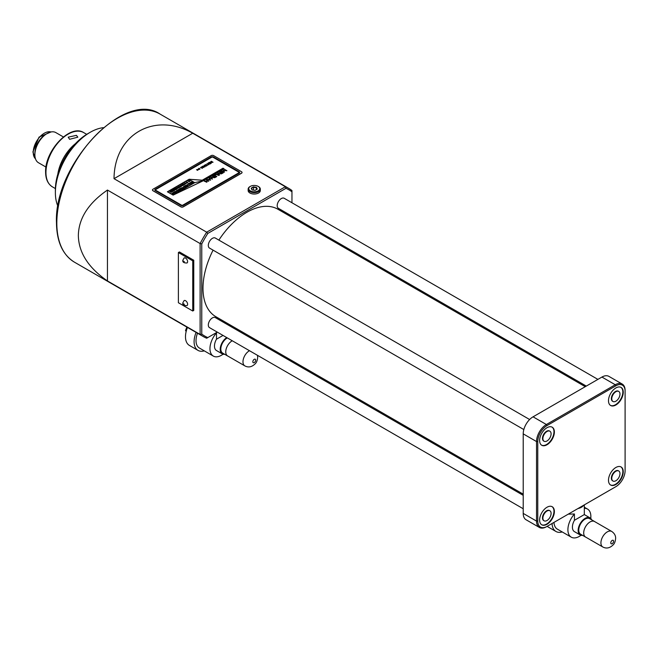 <?xml version="1.0" encoding="UTF-8"?>
<svg xmlns="http://www.w3.org/2000/svg" width="658" height="658" viewBox="0 0 658 658"><rect width="100%" height="100%" fill="white"/><g stroke="black" fill="none" stroke-linecap="round" stroke-linejoin="round"><path stroke-width="0.99" d="M258.545 186.617L258.133 186.379A5.511 3.183 0 0 0 250.344 186.379A5.511 3.183 0 0 0 250.344 190.878A5.511 3.183 0 0 0 258.133 190.878A5.511 3.183 0 0 0 258.133 186.379L258.545 186.609A6.087 3.512 180 0 1 258.545 186.617A6.087 3.512 180 0 1 260.329 189.101A6.087 3.512 180 0 1 256.571 192.35A6.087 3.512 180 0 1 249.933 191.585A6.087 3.512 180 0 1 248.148 189.101A6.087 3.512 180 0 1 249.933 186.617A6.087 3.512 180 0 1 250.147 186.494M55.379 192.654L55.379 189.808A45.805 26.452 -60 0 1 87.769 133.706L90.228 132.283A49.284 28.459 120 0 0 55.379 192.654A49.284 28.459 120 0 0 57.962 206.357M103.396 127.668A49.284 28.459 120 0 0 90.228 132.283M187.612 261.654A2.895 1.678 -120 0 0 186.346 258.734A2.895 1.678 -120 0 0 184.108 257.961L182.834 260.231C182.455 262.139 183.845 263.052 187.012 262.978A2.895 1.678 -120 0 0 187.612 261.654M187.612 304.267A2.895 1.678 -120 0 0 186.346 301.348A2.895 1.678 -120 0 0 184.108 300.566L182.834 302.844C182.455 304.753 183.845 305.666 187.012 305.592A2.895 1.678 -120 0 0 187.612 304.267M76.418 135.359L68.202 137.168L69.608 139.29L77.825 137.168L76.418 135.359M248.148 189.101L248.148 190.516A6.087 3.512 0 0 0 249.933 193.008A6.087 3.512 0 0 0 256.571 193.765A6.087 3.512 0 0 0 260.329 190.516L260.329 189.101M618.561 391.337A5.799 3.348 120 0 0 618.364 391.206A5.799 3.348 120 0 0 615.469 391.494A5.799 3.348 120 0 0 611.677 396.601A5.799 3.348 120 0 0 612.565 401.248A5.799 3.348 120 0 0 612.779 401.355M615.872 391.732A5.799 3.348 120 0 0 612.088 396.84A5.799 3.348 120 0 0 612.976 401.487A5.799 3.348 120 0 0 615.872 401.199A5.799 3.348 120 0 0 619.663 396.091A5.799 3.348 120 0 0 618.775 391.444A5.799 3.348 120 0 0 615.872 391.732M615.872 404.991A10.438 6.029 120 0 0 622.69 395.795A10.438 6.029 120 0 0 621.094 387.43A10.438 6.029 120 0 0 615.872 387.949A10.438 6.029 120 0 0 609.053 397.144A10.438 6.029 120 0 0 610.657 405.509A10.438 6.029 120 0 0 615.872 404.991M610.451 405.377A10.438 6.029 120 0 0 615.469 404.752A10.438 6.029 120 0 0 622.229 395.738A10.438 6.029 120 0 0 620.881 387.315M549.677 431.105A5.799 3.348 120 0 0 549.479 430.974A5.799 3.348 120 0 0 546.584 431.261A5.799 3.348 120 0 0 542.792 436.377A5.799 3.348 120 0 0 543.681 441.025A5.799 3.348 120 0 0 543.895 441.123M546.995 431.5A5.799 3.348 120 0 0 543.204 436.608A5.799 3.348 120 0 0 544.092 441.255A5.799 3.348 120 0 0 546.995 440.967A5.799 3.348 120 0 0 550.779 435.859A5.799 3.348 120 0 0 549.891 431.212A5.799 3.348 120 0 0 546.995 431.5M546.995 444.759A10.438 6.029 120 0 0 553.814 435.563A10.438 6.029 120 0 0 552.21 427.198A10.438 6.029 120 0 0 546.995 427.716A10.438 6.029 120 0 0 540.177 436.912A10.438 6.029 120 0 0 541.773 445.277A10.438 6.029 120 0 0 546.995 444.759M541.575 445.153A10.438 6.029 120 0 0 546.584 444.52A10.438 6.029 120 0 0 553.345 435.514A10.438 6.029 120 0 0 552.004 427.083M549.677 510.649A5.799 3.348 120 0 0 549.479 510.518A5.799 3.348 120 0 0 546.584 510.805A5.799 3.348 120 0 0 542.792 515.913A5.799 3.348 120 0 0 543.681 520.56A5.799 3.348 120 0 0 543.895 520.667M546.995 511.044A5.799 3.348 120 0 0 543.204 516.152A5.799 3.348 120 0 0 544.092 520.799A5.799 3.348 120 0 0 546.995 520.511A5.799 3.348 120 0 0 550.779 515.403A5.799 3.348 120 0 0 549.891 510.756A5.799 3.348 120 0 0 546.995 511.044M546.995 524.294A10.438 6.029 120 0 0 553.814 515.099A10.438 6.029 120 0 0 552.21 506.734A10.438 6.029 120 0 0 546.995 507.252A10.438 6.029 120 0 0 540.177 516.448A10.438 6.029 120 0 0 541.773 524.813A10.438 6.029 120 0 0 546.995 524.294M541.575 524.689A10.438 6.029 120 0 0 546.584 524.064A10.438 6.029 120 0 0 553.345 515.05A10.438 6.029 120 0 0 552.004 506.627M618.561 470.881A5.799 3.348 120 0 0 618.364 470.75A5.799 3.348 120 0 0 615.469 471.038A5.799 3.348 120 0 0 611.677 476.145A5.799 3.348 120 0 0 612.565 480.792A5.799 3.348 120 0 0 612.779 480.899M615.872 471.268A5.799 3.348 120 0 0 612.088 476.384A5.799 3.348 120 0 0 612.976 481.031A5.799 3.348 120 0 0 615.872 480.743A5.799 3.348 120 0 0 619.663 475.627A5.799 3.348 120 0 0 618.775 470.988A5.799 3.348 120 0 0 615.872 471.268M615.872 484.527A10.438 6.029 120 0 0 622.69 475.331A10.438 6.029 120 0 0 621.094 466.966A10.438 6.029 120 0 0 615.872 467.484A10.438 6.029 120 0 0 609.053 476.68A10.438 6.029 120 0 0 610.657 485.045A10.438 6.029 120 0 0 615.872 484.527M610.451 484.921A10.438 6.029 120 0 0 615.469 484.288A10.438 6.029 120 0 0 622.229 475.282A10.438 6.029 120 0 0 620.881 466.859M585.258 386.682L277.882 209.228A62.041 35.82 120 0 0 246.857 212.295A62.041 35.82 120 0 0 218.875 240.104M213.077 250.147A62.041 35.82 120 0 0 215.84 316.687L523.209 494.15M597.892 379.386L284.198 198.28A5.799 3.348 120 0 0 281.303 198.568A5.799 3.348 120 0 0 277.512 203.676A5.799 3.348 120 0 0 278.4 208.323L586.294 386.082M529.624 419.516L215.314 238.048A5.799 3.348 120 0 0 212.419 238.336A5.799 3.348 120 0 0 208.627 243.444A5.799 3.348 120 0 0 209.515 248.091L523.826 429.559M523.209 495.351L215.314 317.592A5.799 3.348 120 0 0 212.419 317.88A5.799 3.348 120 0 0 208.627 322.988A5.799 3.348 120 0 0 209.515 327.635L523.209 508.741M63.39 136.946L55.881 132.612A17.396 10.043 120 0 0 47.179 133.467L45.953 134.183A15.652 9.039 120 0 0 34.882 153.355L34.882 154.778A17.396 10.043 120 0 0 38.485 162.74L45.994 167.074M47.179 133.467A17.396 10.043 120 0 0 34.882 154.778M75.44 143.641A31.313 18.079 120 0 0 57.822 174.164M107.451 190.055C88.402 203.207 78.697 218.349 78.343 235.498C78.697 252.639 88.402 267.79 107.451 280.941L200.114 334.437L200.114 243.55L107.451 190.055L107.451 280.941M201.759 243.904L200.114 243.55A85.532 49.383 -60 0 1 206.686 232.175L285.391 186.732L192.728 133.237C154.317 111.432 114.344 134.512 114.023 178.68L206.686 232.175L207.813 233.425A84.372 48.708 120 0 0 201.759 243.904L201.759 334.083A84.372 48.708 120 0 0 207.813 337.579L217.28 332.117M285.909 188.336L285.391 186.732A85.532 49.383 -60 0 1 288.804 188.41A85.532 49.383 -60 0 1 291.963 190.532L291.963 191.823A84.372 48.708 120 0 0 285.909 188.336L207.813 233.425M192.728 133.237L114.023 178.68M192.736 260.823L178.384 252.54L178.384 302.729L192.736 311.012L192.736 260.823L193.765 260.231L179.412 251.948L178.384 252.54M192.736 311.012L193.765 310.42L193.765 260.231M228.877 325.414L229.913 324.813M291.963 217.354L291.963 216.153M291.963 202.763L291.963 191.823M207.813 337.579L206.686 338.228A85.532 49.383 -60 0 1 203.273 336.551A85.532 49.383 -60 0 1 200.114 334.437L201.759 334.083M622.221 384.058L608.889 376.368A13.917 8.036 120 0 0 601.93 377.059L533.054 416.827A13.917 8.036 120 0 0 523.209 433.869L523.209 513.405A13.917 8.036 120 0 0 526.096 519.779L539.42 527.469A13.917 8.036 -60 0 1 536.533 521.103L536.533 441.559A13.917 8.036 -60 0 1 546.379 424.517L615.263 384.749A13.917 8.036 -60 0 1 622.221 384.058A13.917 8.036 -60 0 1 625.1 390.433L625.1 391.14A13.045 7.534 120 0 0 615.872 385.81L546.995 425.586A13.045 7.534 120 0 0 537.767 441.559L537.767 521.103A13.045 7.534 120 0 0 546.995 526.425L615.872 486.657A13.045 7.534 120 0 0 625.1 470.684L625.1 391.14M615.271 487.002A13.917 8.036 -60 0 1 615.263 487.01L615.872 486.657L615.263 487.01M546.379 526.787L546.995 526.425L546.379 526.787A13.917 8.036 -60 0 1 539.42 527.469M253.429 186.872L256.464 187.341L257.278 189.093L255.057 190.376L252.014 189.907L251.2 188.155L253.429 186.872L251.52 188.443L252.22 189.94M256.957 189.282L256.225 187.711L253.511 187.291L253.511 190.137M256.225 189.701L256.464 187.341M215.47 333.154L216.498 332.907A16.236 9.377 120 0 0 209.96 348.65A16.236 9.377 120 0 0 213.324 356.085A16.236 9.377 120 0 0 223.062 354.21M223.021 335.424L216.498 339.191L216.498 332.907M232.266 340.77A8.957 5.174 120 0 0 225.76 351.833A8.957 5.174 120 0 0 227.619 355.937L244.842 365.881A8.957 5.174 -60 0 1 242.983 361.777A8.957 5.174 -60 0 1 249.489 350.706M232.249 340.754A8.99 5.19 120 0 0 225.743 351.849A8.99 5.19 120 0 0 227.602 355.962A8.99 5.19 120 0 0 227.981 356.142M227.331 337.916A8.99 5.19 120 0 0 220.825 349.003A8.99 5.19 120 0 0 222.684 353.124L227.602 355.962M196.1 332.405A18.959 10.947 120 0 0 194.094 341.716A18.959 10.947 120 0 0 198.017 350.393A18.959 10.947 120 0 0 204.276 350.862M187.489 327.437A18.959 10.947 120 0 0 185.482 336.74A18.959 10.947 120 0 0 189.405 345.425L198.017 350.393M226.722 337.57A9.854 5.692 120 0 0 220.208 349.357A9.854 5.692 120 0 0 222.248 353.872A9.854 5.692 120 0 0 224.707 354.292M216.498 339.191A9.854 5.692 120 0 0 214.467 346.05A9.854 5.692 120 0 0 216.507 350.558L222.248 353.872M197.507 333.219A16.236 9.377 120 0 0 196.018 340.605A16.236 9.377 120 0 0 199.382 348.033L213.324 356.085M186.28 331.015L185.507 330.571L186.156 331.492M186.864 327.075L185.507 330.571M577.954 508.552A9.854 5.692 0 0 0 583.679 505.245M568.282 514.137L574.442 513.997A16.236 9.377 120 0 0 567.903 529.739A16.236 9.377 120 0 0 571.267 537.175A16.236 9.377 120 0 0 581.006 535.299M590.744 518.43A16.236 9.377 120 0 0 590.868 516.489A16.236 9.377 120 0 0 587.504 509.053A16.236 9.377 120 0 0 584.32 508.297L584.32 514.581L574.442 520.281L574.442 513.997M611.743 531.45L594.519 521.514A8.957 5.174 120 0 0 587.619 523.908A8.957 5.174 120 0 0 583.712 532.922A8.957 5.174 120 0 0 585.562 537.027L602.786 546.971A8.957 5.174 -60 0 1 600.927 542.866A8.957 5.174 -60 0 1 604.842 533.852A8.957 5.174 -60 0 1 611.743 531.45C614.424 533.325 615.724 535.645 615.633 538.392C615.329 541.526 614.482 543.697 613.108 544.923C609.769 548.172 606.322 548.854 602.786 546.971M594.881 521.72A8.99 5.19 120 0 0 594.536 521.481A8.99 5.19 120 0 0 587.61 523.891A8.99 5.19 120 0 0 583.687 532.939A8.99 5.19 120 0 0 585.546 537.051A8.99 5.19 120 0 0 585.924 537.232M594.536 521.481L589.617 518.644A8.99 5.19 120 0 0 582.692 521.054A8.99 5.19 120 0 0 578.769 530.101A8.99 5.19 120 0 0 580.627 534.214L585.546 537.051M591.641 519.812A9.854 5.692 120 0 0 590.053 517.895A9.854 5.692 120 0 0 582.453 520.536A9.854 5.692 120 0 0 578.152 530.455A9.854 5.692 120 0 0 580.192 534.962A9.854 5.692 120 0 0 582.651 535.382M574.442 520.281A9.854 5.692 120 0 0 572.411 527.14A9.854 5.692 120 0 0 574.45 531.648L580.192 534.962M553.978 522.394A16.236 9.377 120 0 0 557.326 529.122L571.267 537.175M552.046 523.505A18.959 10.947 120 0 0 555.961 531.483A18.959 10.947 120 0 0 562.22 531.952M547.102 526.367A18.959 10.947 120 0 0 547.349 526.515L555.961 531.483M171.483 190.672L172.248 190.228L173.548 190.976L172.783 191.42L173.046 191.001L172.067 191.009L172.215 190.516L171.483 190.672M174.74 188.788L175.505 188.344L176.813 189.101L176.04 189.537L176.311 189.117L175.324 189.126L175.472 188.632L174.74 188.788M177.676 187.324L178.811 187.982L177.389 187.653L178.162 187.094L177.644 187.489L178.811 187.982M177.389 187.653L178.162 187.143M180.382 185.762L181.526 186.411L180.095 186.082L180.876 185.531L180.35 185.926L181.526 186.411M180.095 186.082L180.876 185.581M183.204 183.903L184.775 184.495L183.047 184.503L183.64 185.153L182.34 184.404L184.059 184.396L183.204 183.903M186.436 182.036L187.999 182.636L186.782 182.916L186.436 182.036M186.782 182.916L187.004 182.365M172.412 193.205L173.556 193.855L172.125 193.526L172.906 192.975L172.38 193.362L173.556 193.855M172.125 193.526L172.906 193.016M174.419 191.815L175.184 191.371L176.484 192.128L175.719 192.564L175.99 192.144L175.003 192.152L175.151 191.659L174.419 191.815M178.211 189.627L179.782 190.22L178.055 190.228L178.647 190.878L177.347 190.129L179.066 190.121L178.211 189.627M179.724 188.756L180.374 188.377L181.674 189.126L179.724 188.756M181.888 187.801L183.656 187.242L183.598 188.056L182.743 188.254L183.385 187.39L181.888 187.752L183.656 187.242L183.598 188.056M182.743 188.254L183.385 187.39M185.293 185.54L186.864 186.132L186.091 186L185.844 186.724L184.544 185.967L185.375 186.148L185.86 185.869L185.293 185.54M188.846 183.483L189.891 184.388L187.76 184.108L188.846 183.483M191.585 181.904L193.148 182.505L192.449 182.406L192.152 183.08L192.087 182.455L190.804 182.356L192.169 182.241L191.585 181.904M194.538 182.562L189.126 179.437L167.724 191.799L173.136 194.924L194.538 182.562L173.136 194.924M190.129 182.743L191.692 183.343L190.442 183.64L189.446 183.138L190.697 183.072L190.129 182.743M186.288 185.26L188.048 184.701L187.999 185.515L187.143 185.712L187.785 184.849L186.288 185.211L188.048 184.701L187.999 185.515M187.143 185.712L187.785 184.849M184.939 186.971L184.651 187.407L183.607 186.51L185.186 186.831M180.909 188.065L182.48 188.665L180.909 188.065M179.017 189.159L180.588 189.759L179.017 189.159M176.303 191.503L176.788 190.442L178.096 191.198L176.303 191.453L176.467 190.631L176.303 191.453M173.663 192.251L175.234 192.852L173.975 193.148L172.988 192.638L174.23 192.58L173.663 192.251M189.29 181.55L187.933 181.172L189.414 180.646L189.981 181.09L189.29 181.501M188.015 181.172L189.414 180.646L189.907 181.46M184.627 183.878L184.668 183.023L186.082 182.998L186.033 183.812L184.627 183.829L184.668 183.023L184.627 183.829M184.668 183.064L186.082 182.998L186.033 183.812M181.641 185.038L182.776 185.688L181.353 185.359L182.126 184.808L181.608 185.202L182.776 185.688M181.353 185.359L182.126 184.849M178.96 186.354L180.67 186.872L179.683 186.93L179.585 187.497L178.688 186.51L179.519 186.683M177.512 188.418L176.994 188.723L176.443 187.801L177.767 188.278M174.082 189.167L175.439 189.891L173.934 189.71L174.255 190.573L172.733 189.948L173.967 190.187L173.671 189.405L174.765 189.726L174.082 189.167M170.726 191.108L172.297 191.708L170.57 191.708L171.162 192.358L169.854 191.61L171.582 191.601L170.726 191.108M198.412 169.419L198.412 168.851L199.316 168.843L199.325 169.369L198.412 169.377L198.412 168.851L198.412 169.377M198.412 168.892L199.316 168.843L199.325 169.369M203.322 167.297L202.236 166.474L203.898 167.519L201.735 167.124L202.425 168.374L200.451 167.502L202.031 168.037L201.438 166.935L203.322 167.297L201.438 166.935M205.617 164.525L207.509 165.438L205.748 165.627L206.308 166.129L204.572 165.125L205.576 165.528L206.464 165.01L205.617 164.525M208.537 162.839L209.515 162.271L211.251 163.274L210.272 163.842L210.914 163.266L210.379 162.954L209.557 163.431L210.206 162.855L208.537 162.839M206.883 182.274L204.235 181.131L208.125 181.189L206.464 179.848L208.775 181.189L204.893 181.147L206.883 182.274M212.427 179.083L209.688 177.981L212.008 178.968L211.029 177.216L214.212 177.685L212.526 176.344L214.845 177.685L211.522 177.413L212.427 179.083L211.679 177.66M216.276 174.46L215.182 175.094L216.367 174.131L218.686 175.464L216.276 174.46M220.973 171.754L219.846 172.404L221.063 171.417L223.383 172.758L221.976 173.564L222.799 172.807L222.034 172.371L220.817 172.791L221.795 172.232L220.973 171.754M182.899 205.099L238.657 172.906A1.045 0.6 0 0 0 238.961 172.478A1.045 0.6 0 0 0 238.657 172.051L213.077 157.287A1.045 0.6 0 0 0 211.596 157.287L155.831 189.479A1.045 0.6 0 0 0 155.527 189.907A1.045 0.6 0 0 0 155.831 190.327L181.419 205.099A1.045 0.6 0 0 0 182.899 205.099L238.657 172.955A1.045 0.6 0 0 0 238.961 172.528A1.045 0.6 0 0 0 238.961 172.503L238.961 172.478M173.136 195.113L203.232 180.769L223.983 168.785L222.996 168.218L202.253 180.202L189.126 179.247L167.395 191.799L173.136 195.113M224.501 172.108L221.762 171.014L224.082 171.993L223.251 170.151L226.278 170.726L224.6 169.377L226.911 170.718L223.605 170.438L224.501 172.108M217.979 174.288L218.069 173.112L220.019 173.07L221.425 173.885L218.275 173.276L219.353 175.077L217.518 173.745M218.275 173.276L218.275 174.115L219.649 174.913M214.418 175.538L213.291 176.188L214.508 175.201L216.827 176.541L215.421 177.347L216.243 176.591L215.487 176.155L214.261 176.574L215.24 176.015L214.418 175.538M210.576 180.144L206.859 179.618L208.15 179.618L209.334 178.927L209.326 178.195L210.576 180.144M210.716 162.559L211.292 161.243L213.028 162.246L210.716 162.559L211.292 161.243M209.433 163.9L208.068 163.11L209.96 164.023L207.41 163.916L208.619 164.796L206.883 163.793L209.433 163.9L206.925 163.768M204.26 165.306L205.173 166.787L202.615 166.26L204.383 165.882L204.26 165.306L205.148 166.795M198.889 168.316L199.53 168.563M197.589 169.345L198.519 169.542L197.762 169.443L197.935 169.879L197.597 169.345M197.663 170.348L196.52 169.682L197.663 170.348M203.125 180.818L194.867 182.595L173.416 194.974M213.644 155.625A1.735 1.003 0 0 0 211.185 155.625L152.969 189.241A1.735 1.003 0 0 0 152.459 189.948A1.735 1.003 0 0 0 152.969 190.664L180.843 206.76A1.735 1.003 0 0 0 183.302 206.76L241.527 173.144A1.735 1.003 0 0 0 242.037 172.437A1.735 1.003 0 0 0 241.527 171.722L213.644 155.625M152.459 189.998A1.735 1.003 0 0 0 152.459 190.047A1.735 1.003 0 0 0 152.969 190.754L180.843 206.851A1.735 1.003 0 0 0 183.302 206.851L241.527 173.235A1.735 1.003 0 0 0 242.037 172.528A1.735 1.003 0 0 0 242.037 172.478M180.925 205.386A1.735 1.003 0 0 0 183.385 205.386L239.15 173.194A1.735 1.003 0 0 0 239.66 172.478A1.735 1.003 0 0 0 239.15 171.771L213.562 156.999A1.735 1.003 0 0 0 211.103 156.999L155.346 189.191A1.735 1.003 0 0 0 154.836 189.907A1.735 1.003 0 0 0 155.346 190.614L180.925 205.386M239.66 172.503A1.735 1.003 0 0 0 239.15 171.82L213.562 157.048A1.735 1.003 0 0 0 211.103 157.048L155.346 189.241A1.735 1.003 0 0 0 154.836 189.923M155.527 189.948L155.527 189.907A1.045 0.6 0 0 0 155.527 189.948A1.045 0.6 0 0 0 155.831 190.376L181.419 205.148A1.045 0.6 0 0 0 182.899 205.148M223.942 168.81L222.996 168.267L202.253 180.243L189.126 179.297L167.436 191.823M167.724 191.799L173.136 194.965M222.1 170.866L223.654 171.722M223.654 171.763L224.082 172.034M223.251 170.2L225.957 170.636M224.6 169.427L226.87 170.743M223.745 170.735L224.477 172.125M219.64 172.289L221.063 171.417M221.063 171.467L223.342 172.783M221.771 173.449L222.799 172.807M220.858 172.815L221.795 172.232M217.979 174.337L218.069 173.112M218.069 173.161L220.019 173.07M220.019 173.112L221.384 173.909M218.275 173.325L218.275 174.115L218.275 173.325M214.977 174.979L216.367 174.131M216.367 174.181L218.645 175.489M213.085 176.073L214.508 175.201M214.508 175.25L216.786 176.566M215.224 177.232L216.243 176.591M214.302 176.599L215.24 176.015M210.025 177.841L211.58 178.688M211.58 178.737L212.008 179.009M211.185 177.167L213.883 177.602M212.526 176.393L214.804 177.709M207.221 179.461L208.15 179.618M208.15 179.659L209.334 178.927M209.326 178.244L210.56 180.16M210.141 180.136L209.466 179.132L208.496 179.692L209.943 180.021M208.496 179.692L209.943 180.07M204.646 180.942L207.887 181.156M206.464 179.897L208.734 181.213M206.842 182.299L204.893 181.147M211.292 161.292L212.986 162.271M210.716 162.608L210.757 161.605M210.667 161.868L210.873 162.518L210.667 161.917L210.873 162.518L212.699 162.279L211.317 161.44L210.667 161.868L210.873 162.468L212.699 162.238M208.578 162.863L209.515 162.271M209.515 162.32L211.21 163.299M210.132 163.76L210.914 163.266M209.417 163.349L210.206 162.855M208.224 163.069L209.91 164.039M208.734 164.722L207.41 163.916M205.773 164.484L207.467 165.462M206.423 166.063L205.748 165.627M204.728 165.084L205.576 165.528M205.576 165.569L206.464 165.01M202.787 166.203L203.593 166.334M203.593 166.384L204.383 165.882M203.857 166.392L204.827 166.638L204.474 166.03L203.857 166.392L204.827 166.597M202.393 166.433L203.848 167.527M202.425 168.374L201.735 167.124M200.616 167.461L202.031 168.037M199.53 168.613L200.032 169.024M199.316 168.892L199.325 169.419M198.502 168.9L199.234 169.369L199.242 168.892L198.486 169.328L199.242 168.892M197.614 169.394L198.461 169.575M196.619 169.674L197.096 170.044M197.096 170.085L197.745 170.348M191.848 181.797L193.107 182.529M192.498 182.883L192.449 182.406M191.133 182.217L192.169 182.241M190.392 182.636L191.651 183.368M189.751 183.014L190.639 183.105M189.126 183.368L189.866 184.404M188.427 184.084L189.002 183.705M188.756 184.117L189.397 184.265M187.769 185.424L187.785 184.898L187.769 185.424M188.048 184.742L187.999 185.564M185.556 185.433L186.823 186.156M186.066 186.592L185.614 186.28M184.808 185.86L185.375 186.148M185.375 186.189L185.86 185.869M183.87 186.403L184.939 187.02M183.368 187.966L183.385 187.44L183.368 187.966M183.656 187.283L183.598 188.106M181.18 187.958L182.439 188.69M179.766 188.78L180.374 188.377M180.374 188.427L181.633 189.15M179.28 189.052L180.547 189.784M178.483 189.52L179.741 190.244M178.869 190.746L178.055 190.228M177.611 190.014L179.066 190.121M176.788 190.491L178.055 191.223M176.632 190.804L176.574 191.355L176.632 190.853L176.574 191.355L177.594 191.264L176.755 190.738L176.574 191.305L177.594 191.215M174.46 191.84L175.184 191.371M175.184 191.42L176.443 192.144M175.53 192.457L175.99 192.144M175.044 192.177L175.505 191.865M173.934 192.144L175.192 192.876M173.284 192.514L174.173 192.613M172.125 193.575L172.182 193.115M186.699 181.929L187.958 182.661M186.082 183.039L186.033 183.853M184.898 183.154L184.89 183.722L184.898 183.204L184.89 183.722L185.803 183.722L185.293 183.039L184.89 183.681L185.803 183.672L185.811 183.146M183.475 183.796L184.733 184.52M183.862 185.021L183.047 184.503M182.603 184.298L184.059 184.396M181.353 185.408L181.402 184.947M180.095 186.132L180.152 185.671M179.519 186.724L180.605 186.905M177.389 187.695L177.438 187.242M176.443 187.851L177.512 188.468M174.781 188.813L175.505 188.344M175.505 188.394L176.772 189.117M175.851 189.43L176.311 189.117M175.365 189.15L175.826 188.838M174.354 189.06L175.398 189.907M174.518 190.425L173.934 189.71M173.005 189.841L173.967 190.187M173.671 189.455L174.765 189.726M171.524 190.697L172.248 190.228M172.248 190.277L173.506 191.001M172.585 191.314L173.046 191.001M172.108 191.034L172.561 190.721M170.99 191.001L172.256 191.725M171.384 192.226L170.57 191.708M170.126 191.503L171.582 191.601M184.33 261.654L183.508 261.177L184.33 261.654M184.33 304.267L183.508 303.79L184.33 304.267M50.995 131.97A15.652 9.039 120 0 0 39.381 137.415A15.652 9.039 120 0 0 33.237 152.409A15.652 9.039 120 0 0 35.483 158.833M52.434 186.864C47.935 184.043 45.657 179.108 45.608 172.059C44.728 150.879 70.184 123.523 83.747 132.628A31.313 18.079 120 0 0 59.615 141.018A31.313 18.079 120 0 0 45.953 172.528A31.313 18.079 120 0 0 52.434 186.864L55.395 188.575M74.527 262.221C62.699 254.909 56.678 241.708 56.473 222.593C53.824 164.549 124.51 89.414 160.059 114.081A85.532 49.383 120 0 0 94.152 136.996A85.532 49.383 120 0 0 56.818 223.07A85.532 49.383 120 0 0 74.527 262.221L203.273 336.551M615.872 385.81L615.263 384.749L601.93 377.059M546.995 425.586L546.379 424.517L533.054 416.827M537.767 441.559L536.533 441.559L523.209 433.869M537.767 521.103L536.533 521.103L523.209 513.405M255.658 360.14A1.999 1.151 120 0 0 254.243 359.326A1.999 1.151 120 0 0 252.828 361.777A1.999 1.151 120 0 0 254.243 362.591A1.999 1.151 120 0 0 255.658 360.14M613.601 541.238A1.999 1.151 120 0 0 612.187 540.415A1.999 1.151 120 0 0 610.772 542.866A1.999 1.151 120 0 0 612.187 543.689A1.999 1.151 120 0 0 613.601 541.238M35.499 158.866L32.9 151.932L39.052 137.086L51.036 131.962M612.565 401.248L612.976 401.487M543.681 441.025L544.092 441.255M543.681 520.56L544.092 520.799M612.565 480.792L612.976 481.031M160.059 114.081L288.804 188.41M83.747 132.628L86.708 134.339M618.364 470.75L618.775 470.988M549.479 510.518L549.891 510.756M549.479 430.974L549.891 431.212M618.364 391.206L618.775 391.444M250.344 186.379L249.933 186.617M257.459 355.312L257.689 357.302C257.385 360.436 256.538 362.607 255.164 363.825C251.825 367.082 248.379 367.764 244.842 365.881M584.32 504.875L584.32 514.581L590.053 517.895M587.504 509.053L584.32 507.219"/></g></svg>

